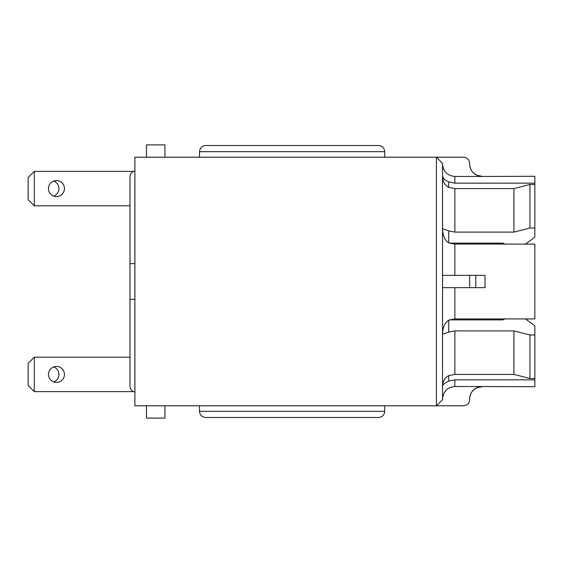 <?xml version="1.0" encoding="UTF-8"?>
<svg xmlns="http://www.w3.org/2000/svg" width="563" height="563" viewBox="0 0 563 563"><rect width="100%" height="100%" fill="white"/><g stroke="black" fill="none" stroke-linecap="round" stroke-linejoin="round"><path stroke-width="0.84" d="M134.902 170.87C131.848 171.722 130.208 173.735 129.983 176.902L129.983 263.653L134.902 263.653M134.902 392.13C131.848 391.278 130.208 389.265 129.983 386.098L129.983 229.197M129.983 210.527L129.983 205.819L34.301 205.819L34.301 171.363L28.15 177.514L28.15 199.668L34.301 205.819M134.902 299.347L129.983 299.347M448.711 230.886L442.553 228.712C442.821 235.834 444.876 240.528 448.711 242.801L448.711 230.886L454.862 232.104L513.928 232.104L513.928 188.598L454.862 188.598L448.711 187.38L448.711 181.891C444.376 179.829 442.321 178.035 442.553 176.501C442.617 181.49 444.671 185.114 448.711 187.38M448.711 181.891L454.862 183.165L454.862 176.465L481.935 176.465C474.461 175.719 470.365 171.609 469.626 164.136L469.626 163.361A6.151 6.151 0 0 0 463.476 157.211L134.902 157.211L134.902 405.789L436.402 405.789L442.553 399.639L442.553 163.361L436.402 157.211L436.402 405.789L463.476 405.789A6.151 6.151 0 0 0 469.626 399.639L469.626 398.864C470.365 391.391 474.461 387.281 481.935 386.535L454.862 386.535L454.862 379.835L448.711 381.109L448.711 375.62C444.742 377.78 442.694 381.404 442.553 386.5C442.321 384.965 444.376 383.171 448.711 381.109M442.553 398.864C443.292 391.391 447.388 387.281 454.862 386.535M454.862 176.465C447.388 175.719 443.292 171.609 442.553 164.136M442.553 334.288L448.711 332.114L448.711 320.199C444.735 322.733 442.68 327.427 442.553 334.288M448.711 375.62L454.862 374.402L513.928 374.402L513.928 330.896L454.862 330.896L448.711 332.114M442.553 275.349L485.01 275.349L475.784 275.349L475.784 287.651L485.01 287.651L469.626 287.651L469.626 275.349M442.553 287.651L469.626 287.651M472.244 287.651L470.485 287.651M146.471 405.789L146.471 418.098L164.931 418.098L164.931 405.789M164.931 157.211L164.931 144.902L146.471 144.902L146.471 157.211M505.081 318.82L502.858 319.89L505.081 318.82M448.711 320.199L454.862 318.925L449.464 319.89L502.858 319.89M505.081 244.18L502.858 243.11L449.464 243.11L454.862 244.075L448.711 242.801M513.928 232.104L529.931 228.022L534.85 228.022L534.85 237.129L525.434 244.18M525.434 318.82L534.85 325.871L534.85 379.835L454.862 379.835M384.719 405.789L384.719 411.328L199.513 411.328L199.513 405.789M384.719 157.211L384.719 151.672C384.346 147.942 382.291 145.887 378.561 145.521L205.664 145.521C201.934 145.887 199.886 147.942 199.513 151.672L384.719 151.672C384.346 147.942 382.291 145.887 378.561 145.521M199.513 157.211L199.513 151.672C199.886 147.942 201.934 145.887 205.664 145.521M205.664 417.479C201.934 417.113 199.886 415.058 199.513 411.328C199.886 415.058 201.934 417.113 205.664 417.479L378.561 417.479C382.291 417.113 384.346 415.058 384.719 411.328C384.346 415.058 382.291 417.113 378.561 417.479M472.244 275.349L470.485 275.349M534.85 379.835L534.85 386.718L481.935 386.535M454.862 183.165L534.85 183.165L534.85 184.516L529.931 184.516L513.928 188.598M481.935 176.465L534.85 176.282L534.85 183.165M454.862 287.651L454.862 318.925L534.85 318.925L534.85 244.075L454.862 244.075L454.862 275.349M442.553 176.501L444.411 179.414M444.974 179.843L446.452 180.772M513.928 374.402L529.931 378.484L534.85 378.484M534.85 334.978L529.931 334.978L513.928 330.896M529.931 334.978L529.931 378.484M529.931 184.516L529.931 228.022M534.85 184.516L534.85 228.022M56.455 180.589A8.002 8.002 0 0 1 63.38 192.588A8.002 8.002 0 0 1 49.53 192.588A8.002 8.002 0 0 1 56.455 180.589M53.682 181.082A8.002 8.002 0 0 1 53.682 196.093M28.15 385.486L34.301 391.637L34.301 357.181L28.15 363.332L28.15 385.486M56.455 366.414A8.002 8.002 0 0 1 63.38 378.406A8.002 8.002 0 0 1 49.53 378.406A8.002 8.002 0 0 1 56.455 366.414M129.983 357.181L34.301 357.181M53.682 366.907A8.002 8.002 0 0 1 53.682 381.918M133.452 171.363L34.301 171.363M34.301 391.637L133.452 391.637M454.862 232.104L454.862 188.598M454.862 374.402L454.862 330.896M485.01 287.651L485.01 275.349M481.935 386.718L477.044 387.731L474.468 389.237C471.337 391.749 469.718 395.008 469.626 399.019M481.935 176.282L477.044 175.269L474.468 173.763C471.337 171.251 469.718 167.992 469.626 163.981"/></g></svg>
